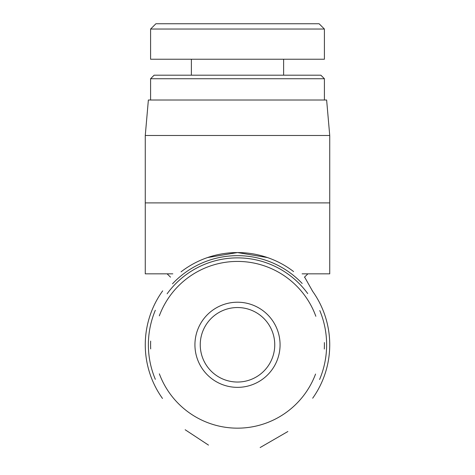 <?xml version="1.0" encoding="UTF-8"?>
<svg xmlns="http://www.w3.org/2000/svg" width="475" height="475" viewBox="0 0 475 475"><rect width="100%" height="100%" fill="white"/><g stroke="black" fill="none" stroke-linecap="round" stroke-linejoin="round"><path stroke-width="0.71" d="M302.106 273.843L329.733 273.843L329.733 202.896L145.267 202.896L145.267 273.843L172.817 273.843M267.49 257.569L237.5 252.558L207.51 257.569M312.681 398.216A92.233 92.233 0 0 0 312.223 290.724A92.233 92.233 0 0 1 312.681 398.216M293.586 271.569A92.233 92.233 0 0 0 181.034 271.86M162.682 290.854A92.233 92.233 0 0 0 162.492 398.46A92.233 92.233 0 0 1 162.682 290.854M145.267 202.896L145.267 135.494L329.733 135.494L329.733 202.896M145.267 135.494L148.372 100.017L326.628 100.017L329.733 135.494M319.592 379.495A89.128 89.128 0 0 0 319.794 310.561M302.177 283.462A89.128 89.128 0 0 0 172.508 283.801M155.331 310.258A89.128 89.128 0 0 0 155.337 379.335M237.5 29.034L324.395 29.034L319.117 23.75L155.901 23.75L150.617 29.034L237.5 29.034M324.413 29.034L324.413 59.227L150.587 59.227L150.587 29.034M324.413 78.737L320.863 75.187L154.138 75.187L150.587 78.737L324.413 78.737L324.413 100.017M237.5 387.357A42.566 42.566 0 0 0 274.366 323.505A42.566 42.566 0 0 0 200.634 323.505A42.566 42.566 0 0 0 237.5 387.357M237.5 382.037A37.246 37.246 0 0 1 205.242 326.165A37.246 37.246 0 0 1 269.758 326.165A37.246 37.246 0 0 1 237.5 382.037M315.566 374.039A83.362 83.362 0 0 1 159.357 373.831M159.321 315.857A83.362 83.362 0 0 1 315.845 316.297M324.306 349.03A86.913 86.913 0 0 0 324.383 342.576M307.729 293.592A86.913 86.913 0 0 0 167.123 293.793M150.664 341.109A86.913 86.913 0 0 0 150.688 348.905M304.594 277.05L312.681 291.365M287.868 431.52L260.158 447.533M208.489 445.105L185.167 429.756M304.445 277.192L307.889 273.843M170.507 277.151L167.111 273.843M150.587 78.737L150.587 100.017M191.383 59.227L191.383 75.187M283.617 59.227L283.617 75.187"/></g></svg>
